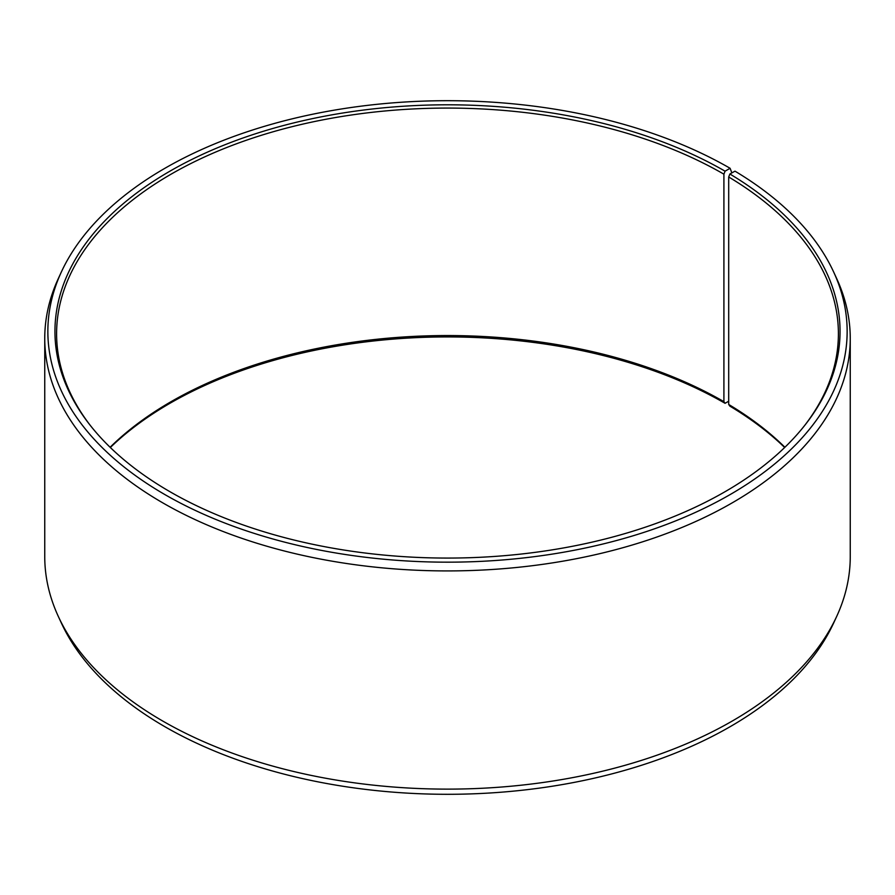 <?xml version="1.0" encoding="UTF-8"?>
<svg xmlns="http://www.w3.org/2000/svg" width="895" height="895" viewBox="0 0 895 895"><rect width="100%" height="100%" fill="white"/><g stroke="black" fill="none" stroke-linecap="round" stroke-linejoin="round"><path stroke-width="1.34" d="M784.904 447.276A390.902 225.685 -0 0 0 728.698 404.462L729.872 406.129A392.547 226.636 -0 0 1 784.669 447.5M805.086 424.924A390.902 225.685 -0 0 0 838.402 333.757A390.902 225.685 -0 0 0 728.698 176.986L728.698 404.462M731.864 172.892L730.096 168.282L725.073 171.18A392.547 226.636 -0 0 0 224.891 144.766A392.547 226.636 -0 0 0 89.153 423.961A392.547 226.636 -0 0 0 169.927 491.691A392.547 226.636 -0 0 0 805.847 423.961A392.547 226.636 -0 0 0 729.872 173.999L728.698 176.986M730.096 168.282A399.651 230.731 -0 0 0 343.769 108.608A399.651 230.731 -0 0 0 61.319 272.058A399.651 230.731 -0 0 0 164.904 494.588A399.651 230.731 -0 0 0 647.063 531.35A399.651 230.731 -0 0 0 833.681 272.058A399.651 230.731 -0 0 0 734.985 171.158L729.872 173.999M61.319 272.058L58.32 278.558A402.75 232.521 -0 0 0 44.75 338.399A402.75 232.521 -0 0 0 162.711 502.822A402.75 232.521 -0 0 0 601.63 553.222A402.75 232.521 -0 0 0 850.25 338.399A402.75 232.521 -0 0 0 836.68 278.558L833.681 272.058M44.75 338.399L44.75 556.6A402.75 232.521 -0 0 0 58.32 616.442A402.75 232.521 -0 0 0 162.711 721.023A402.75 232.521 -0 0 0 552.036 781.156A402.75 232.521 -0 0 0 836.68 616.442A402.75 232.521 -0 0 0 850.25 556.6L850.25 338.399M58.32 616.442L61.319 622.942A399.651 230.731 -0 0 0 164.904 726.718A399.651 230.731 -0 0 0 551.231 786.392A399.651 230.731 -0 0 0 833.681 622.942L836.68 616.442M725.073 171.18L723.91 174.178L723.91 401.654A390.902 225.685 -0 0 0 110.096 447.276M723.91 401.654L725.073 403.309A392.547 226.636 -0 0 0 110.331 447.5M725.073 403.309L728.698 401.217M723.91 174.178A390.902 225.685 -0 0 0 297.912 125.255A390.902 225.685 -0 0 0 56.598 333.757A390.902 225.685 -0 0 0 89.914 424.924"/></g></svg>
